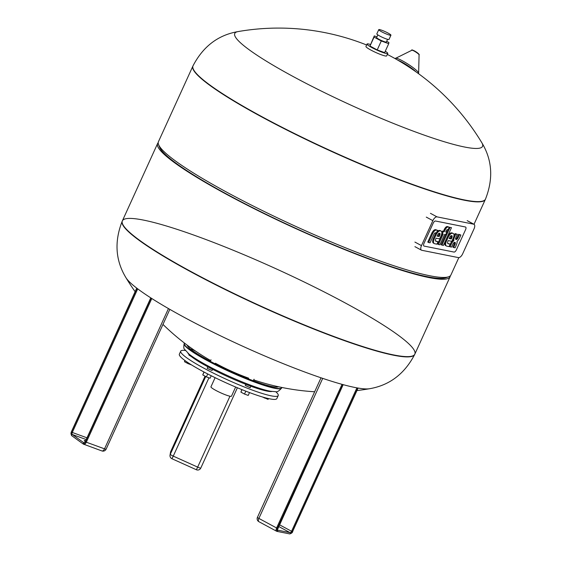 <?xml version="1.0" encoding="UTF-8"?>
<svg xmlns="http://www.w3.org/2000/svg" width="562" height="562" viewBox="0 0 562 562"><rect width="100%" height="100%" fill="white"/><g stroke="black" fill="none" stroke-linecap="round" stroke-linejoin="round"><path stroke-width="0.84" d="M386.691 41.3L388.911 42.501L388.714 43.688L381.289 40.977L374.067 37.085L374.271 35.905L376.933 36.874M377.84 34.886L376.617 37.57A5.36 0.674 24.5 0 0 378.95 39.284A5.36 0.674 24.5 0 0 386.368 42.017L387.59 39.333M388.714 43.688L384.633 52.631L377.214 49.927L369.993 46.035L374.271 35.905M369.993 46.035L374.067 37.085M377.214 49.927L381.289 40.977M385.272 51.233A11.38 1.426 -155.5 0 1 387.773 53.46A11.38 1.426 -155.5 0 1 376.821 50.039A11.38 1.426 -155.5 0 1 367.056 44.019A11.38 1.426 -155.5 0 1 370.379 44.447M387.773 53.46L386.67 55.877A11.38 1.426 -155.5 0 1 375.718 52.456A11.38 1.426 -155.5 0 1 365.953 46.435L367.056 44.019M378.76 29.646L376.828 33.875A6.695 0.836 24.5 0 0 379.743 36.017A6.695 0.836 24.5 0 0 389.016 39.424L390.941 35.195A6.695 0.836 24.5 0 0 385.202 31.655A6.695 0.836 24.5 0 0 378.76 29.646A6.695 0.836 24.5 0 0 381.675 31.788A6.695 0.836 24.5 0 0 390.941 35.195M423.945 243.479L433.211 223.142A2.627 1.229 -61.7 0 1 435.536 221.021L465.441 226.992A2.627 1.229 -61.7 0 1 465.603 227.055A2.627 1.229 -61.7 0 1 465.603 229.612L456.337 249.942A2.627 1.229 -61.7 0 1 454.012 252.064L424.113 246.093A2.627 1.229 -61.7 0 1 423.945 246.037A2.627 1.229 -61.7 0 1 423.945 243.479A2.627 1.229 118.3 0 0 423.945 246.037A2.627 1.229 118.3 0 0 424.113 246.093L454.012 252.064A2.627 1.229 118.3 0 0 456.337 249.942L465.603 229.612A2.627 1.229 118.3 0 0 465.603 227.055A2.627 1.229 118.3 0 0 465.441 226.992L435.536 221.021A2.627 1.229 118.3 0 0 433.211 223.142L423.945 243.479M432.852 220.648L421.472 245.615A4.686 2.192 118.3 0 0 421.472 250.181A4.686 2.192 118.3 0 0 421.767 250.287L458.501 257.621A4.686 2.192 118.3 0 0 462.652 253.834L474.026 228.867A4.686 2.192 118.3 0 0 474.026 224.301A4.686 2.192 118.3 0 0 473.731 224.196L437.004 216.862A4.686 2.192 118.3 0 0 432.852 220.648L426.284 217.108M441.76 233.666L442.259 233.94L443.369 231.502L444.289 231.685L445.146 229.809A4.538 2.122 -61.7 0 1 446.509 227.765A2.838 1.328 -61.7 0 1 447.268 227.188A4.348 2.03 -61.7 0 1 448.251 227.006L449.277 227.21L448.111 229.767L447.408 229.626A1.658 0.773 118.3 0 0 447.169 229.647A0.892 0.421 118.3 0 0 446.685 230.048A1.721 0.808 118.3 0 0 446.347 230.645L445.736 231.98L446.86 232.197L445.75 234.635L444.633 234.41L439.913 244.765L438.458 244.477L443.179 234.122L442.259 233.94L437.636 244.034L438.458 244.477M449.277 227.21L447.429 226.563A4.348 2.03 118.3 0 0 446.453 226.746A2.838 1.328 118.3 0 0 445.694 227.322A4.538 2.122 118.3 0 0 444.324 229.366L443.467 231.242L442.547 231.059L443.369 231.502M442.547 231.059L441.858 232.57M443.467 231.242L444.289 231.685M444.324 229.366L445.146 229.809M445.694 227.322L446.509 227.765M446.453 226.746L447.268 227.188M445.856 231.72L446.86 232.197M441.922 245.165L450.036 227.364L451.483 227.652L443.369 245.461L441.1 244.723L445.701 234.621M451.483 227.652L450.036 227.364M447.928 229.732L446.818 232.176M434.862 233.026A1.602 0.745 118.3 0 0 434.328 233.595A2.929 1.37 118.3 0 0 433.885 234.354A4.496 2.1 118.3 0 0 433.745 234.649L430.035 242.798L428.588 242.503L432.585 233.736A5.662 2.648 -61.7 0 1 434.194 231.214A3.66 1.714 -61.7 0 1 435.655 230.188A5.697 2.662 -61.7 0 1 436.505 230.132L437.58 230.35L436.386 232.956L435.655 232.808A3.295 1.538 118.3 0 0 435.424 232.794A1.981 0.927 118.3 0 0 434.862 233.026M427.766 242.06L428.588 242.503L427.766 242.06L431.764 233.293L432.585 233.736M437.58 230.35L435.691 229.689A5.697 2.662 118.3 0 0 434.84 229.746A3.66 1.714 118.3 0 0 433.379 230.771L434.194 231.214M433.379 230.771A5.662 2.648 118.3 0 0 431.764 233.293M439.189 233.223A1.749 0.815 -61.7 0 1 439.21 233.673L440.032 234.115A1.749 0.815 118.3 0 0 439.772 233.321A1.749 0.815 118.3 0 0 439.624 233.272L439.407 233.23A1.749 0.815 118.3 0 0 438.367 233.785A2.754 1.286 118.3 0 0 437.847 234.516A4.749 2.22 118.3 0 0 437.355 235.471L437.053 236.124L439.161 236.546L439.463 235.892A4.749 2.22 118.3 0 0 439.849 234.916A2.754 1.286 118.3 0 0 440.032 234.115M439.21 233.673A2.754 1.286 -61.7 0 1 439.027 234.473A4.749 2.22 -61.7 0 1 438.641 235.45L438.346 236.103L439.161 236.546M438.346 236.103L437.173 235.871M438.641 235.45L439.463 235.892M439.027 234.473L439.849 234.916M440.798 230.989A4.433 2.072 -61.7 0 1 441.184 231.108A4.433 2.072 -61.7 0 1 441.535 234.523A7.735 3.611 -61.7 0 1 440.826 236.377L439.674 238.892L436.119 238.183L435.852 238.773A2.627 1.229 118.3 0 0 435.417 240.543A2.81 1.314 118.3 0 0 435.824 241.246A2.81 1.314 118.3 0 0 436.042 241.316L438.03 241.709L436.913 244.168L434.721 243.732A7.046 3.295 -61.7 0 1 434.3 243.578A7.046 3.295 -61.7 0 1 433.913 243.283A4.482 2.093 -61.7 0 1 433.871 239.848A7.65 3.576 -61.7 0 1 434.398 238.492L435.866 235.267A7.938 3.709 -61.7 0 1 436.772 233.574A4.545 2.122 -61.7 0 1 440.334 230.898L439.512 230.455L440.334 230.898M441.184 231.108L440.362 230.666A4.433 2.072 118.3 0 0 439.983 230.546M435.648 241.105L436.042 241.316M435.536 240.936L438.03 241.709M436.091 232.9A4.545 2.122 118.3 0 0 435.95 233.132A7.938 3.709 118.3 0 0 435.044 234.825L433.576 238.049A7.65 3.576 118.3 0 0 433.049 239.405A4.482 2.093 118.3 0 0 433.091 242.84A7.046 3.295 118.3 0 0 433.478 243.135L434.3 243.578M433.049 239.405L433.871 239.848M433.576 238.049L434.398 238.492M435.044 234.825L435.866 235.267M439.512 230.455A4.545 2.122 118.3 0 0 436.899 231.825M451.321 235.647A1.749 0.815 -61.7 0 1 451.349 236.096L452.164 236.539A1.749 0.815 118.3 0 0 451.904 235.745A1.749 0.815 118.3 0 0 451.764 235.696L451.539 235.654A1.749 0.815 118.3 0 0 450.499 236.209A2.754 1.286 118.3 0 0 449.986 236.939A4.749 2.22 118.3 0 0 449.495 237.895L449.193 238.548L451.3 238.969L451.602 238.316A4.749 2.22 118.3 0 0 451.988 237.34A2.754 1.286 118.3 0 0 452.164 236.539M451.349 236.096A2.754 1.286 -61.7 0 1 451.167 236.897A4.749 2.22 -61.7 0 1 450.78 237.874L450.478 238.527L451.3 238.969M450.478 238.527L449.305 238.295M450.78 237.874L451.602 238.316M451.167 236.897L451.988 237.34M452.937 233.413A4.433 2.072 -61.7 0 1 453.316 233.532A4.433 2.072 -61.7 0 1 453.674 236.946A7.735 3.611 -61.7 0 1 452.958 238.801L451.813 241.316L448.258 240.606L447.984 241.189A2.627 1.229 118.3 0 0 447.549 242.967A2.81 1.314 118.3 0 0 447.963 243.669A2.81 1.314 118.3 0 0 448.174 243.739L450.169 244.133L449.052 246.592L446.853 246.156A7.046 3.295 -61.7 0 1 446.439 246.001A7.046 3.295 -61.7 0 1 446.052 245.706A4.482 2.093 -61.7 0 1 446.003 242.271A7.65 3.576 -61.7 0 1 446.53 240.915L448.005 237.691A7.938 3.709 -61.7 0 1 448.905 235.998A4.545 2.122 -61.7 0 1 452.473 233.321L451.651 232.879L452.473 233.321M453.316 233.532L452.501 233.09A4.433 2.072 118.3 0 0 452.115 232.97M447.781 243.522L448.174 243.739M447.668 243.36L450.169 244.133M451.651 232.879A4.545 2.122 118.3 0 0 448.083 235.555A7.938 3.709 118.3 0 0 447.183 237.248L445.715 240.473A7.65 3.576 118.3 0 0 445.181 241.829A4.482 2.093 118.3 0 0 445.23 245.264A7.046 3.295 118.3 0 0 445.617 245.559L446.439 246.001M445.181 241.829L446.003 242.271M445.715 240.473L446.53 240.915M447.183 237.248L448.005 237.691M455.754 239.307L456.26 239.496A1.777 0.829 118.3 0 0 457.082 239.166A2.346 1.096 118.3 0 0 457.805 238.211A4.531 2.122 118.3 0 0 458.213 237.438L459.449 234.726L460.903 235.021L459.751 237.543A6.779 3.168 -61.7 0 1 458.592 239.609A4.327 2.023 -61.7 0 1 457.061 241.26A4.608 2.157 -61.7 0 1 456.934 243.198A10.945 5.114 -61.7 0 1 456.175 245.446L455.101 247.8L453.646 247.512L454.918 244.723A3.47 1.623 118.3 0 0 455.346 243.318A1.707 0.801 118.3 0 0 455.108 242.419A1.707 0.801 118.3 0 0 455.044 242.391L454.686 242.32A1.805 0.843 118.3 0 0 453.408 243.262A4.096 1.911 118.3 0 0 452.663 244.596L451.532 247.09L450.071 246.795L451.167 244.393A6.955 3.253 -61.7 0 1 452.354 242.285A4.608 2.157 -61.7 0 1 453.864 240.62A4.327 2.023 -61.7 0 1 453.97 238.688A6.779 3.168 -61.7 0 1 454.728 236.539L455.88 234.017L457.335 234.305L456.098 237.016A4.531 2.122 118.3 0 0 455.789 237.81A2.346 1.096 118.3 0 0 455.599 238.871A1.777 0.829 118.3 0 0 455.866 239.398A1.777 0.829 118.3 0 0 456.007 239.447M455.67 239.18L456.26 239.496M460.903 235.021L458.627 234.284L457.391 236.995A4.531 2.122 -61.7 0 1 456.983 237.768A2.346 1.096 -61.7 0 1 456.26 238.724A1.777 0.829 -61.7 0 1 455.627 239.061M456.26 238.724L457.082 239.166M456.983 237.768L457.805 238.211M457.391 236.995L458.213 237.438M458.627 234.284L459.449 234.726M454.517 242.327A1.707 0.801 -61.7 0 1 454.525 242.875A3.47 1.623 -61.7 0 1 454.096 244.28L452.824 247.069L453.646 247.512M454.096 244.28L454.918 244.723M454.525 242.875L455.346 243.318M453.091 238.506A4.327 2.023 118.3 0 0 453.049 240.178A4.608 2.157 118.3 0 0 451.532 241.843A6.955 3.253 118.3 0 0 450.345 243.95L449.256 246.353L450.071 246.795M453.049 240.178L453.864 240.62M457.335 234.305L455.058 233.574L453.906 236.103A6.779 3.168 118.3 0 0 453.892 236.131M455.058 233.574L455.88 234.017M238.07 31.577C218.14 35.013 203.121 46.435 193.005 65.852A160.704 20.141 -155.5 0 0 262.995 117.275A160.704 20.141 -155.5 0 0 485.477 199.138C493.499 178.772 492.27 159.938 481.782 142.643L481.782 142.643A136.145 17.064 -155.5 0 1 426.017 135.751A136.145 17.064 -155.5 0 1 294.052 77.015A136.145 17.064 -155.5 0 1 238.07 31.577L238.07 31.577A237.375 237.375 0 0 1 366.614 44.981M262.875 117.542A160.704 20.141 -155.5 0 1 192.885 66.126A160.704 20.141 24.5 0 0 330.765 151.094A160.704 20.141 24.5 0 0 485.357 199.412A160.704 20.141 -155.5 0 1 262.875 117.542M393.66 354.938A160.704 20.141 -155.5 0 1 224.99 289.121A160.704 20.141 -155.5 0 1 122.361 220.88A160.704 20.141 24.5 0 0 192.352 272.296A160.704 20.141 24.5 0 0 414.826 354.165A160.704 20.141 -155.5 0 1 393.66 354.938M458.817 257.642L450.921 274.973A160.704 20.141 -155.5 0 1 448.694 276.757A160.704 20.141 -155.5 0 1 296.329 226.662A160.704 20.141 -155.5 0 1 158.568 144.539A160.704 20.141 -155.5 0 1 158.449 141.687L193.005 65.852M448.694 276.757L446.066 277.712A158.695 19.888 -155.5 0 1 295.612 228.242A158.695 19.888 -155.5 0 1 159.566 147.146L158.568 144.539M450.324 275.802A160.704 20.141 -155.5 0 1 450.092 276.785A160.704 20.141 -155.5 0 1 295.507 228.474A160.704 20.141 -155.5 0 1 157.62 143.5A160.704 20.141 -155.5 0 1 158.217 142.678M414.707 354.432A160.704 20.141 24.5 0 1 192.225 272.57A160.704 20.141 24.5 0 1 122.235 221.147C114.212 241.52 115.449 260.354 125.93 277.649L125.93 277.649A136.145 17.064 24.5 0 0 184.469 317.481A136.145 17.064 24.5 0 0 369.641 388.714L369.641 388.714C389.571 385.279 404.598 373.849 414.707 354.432L414.826 354.165A160.704 20.141 24.5 0 0 276.947 269.191A160.704 20.141 24.5 0 0 122.361 220.88L157.62 143.5M270.104 391.531L268.762 391.391M250.863 386.213L250.167 387.717L245.313 385.476L245.84 384.324M270.167 384.78L272.872 385.462M191.874 348.545L191.663 349.016L195.485 351.053M278.38 386.733A50.222 6.294 -155.5 0 1 230.448 371.229A50.222 6.294 -155.5 0 1 187.301 345.223M281.871 387.464A53.566 6.716 -155.5 0 1 281.801 387.717A53.566 6.716 -155.5 0 1 230.272 371.608A53.566 6.716 -155.5 0 1 184.315 343.291A53.566 6.716 -155.5 0 1 184.455 343.073M241.878 389.614L240.901 392.121L244.512 394.067L248.221 395.423L249.514 392.578M245.833 391.173L244.512 394.067M242.018 389.67L240.901 392.121M268.446 398.57L268.081 399.385L262.363 396.948M264.569 397.587L264.365 398.029M191.27 356.512L188.902 355.065L189.106 354.615M188.425 362.94L188.101 363.656L191.509 364.9M185.003 360.579L184.491 361.71L188.101 363.656M184.877 360.488L184.491 361.71M212.605 369.311L212.057 370.506L207.188 368.349L207.856 366.81M211.221 375.753L210.09 378.233L206.38 376.884L207.708 373.962M204.076 372.058L202.77 374.931L206.38 376.884M203.943 371.988L202.77 374.931M215.113 377.678L210.947 386.818A11.282 1.412 24.5 0 0 220.627 392.782A11.282 1.412 24.5 0 0 231.481 396.175L235.64 387.035M185.312 350.477A53.566 6.716 24.5 0 0 180.732 351.145L179.355 354.172A53.566 6.716 24.5 0 0 225.313 382.49A53.566 6.716 24.5 0 0 276.841 398.599L278.218 395.578A53.566 6.716 24.5 0 0 275.724 391.679M180.732 351.145A53.566 6.716 24.5 0 0 226.69 379.469A53.566 6.716 24.5 0 0 278.218 395.578M271.91 391.475A46.871 5.873 -155.5 0 1 227.933 376.744A46.871 5.873 -155.5 0 1 187.968 353.217M85.319 441.5A4.489 0.562 -155.5 0 1 84.272 440.58A4.489 0.562 -155.5 0 1 85.649 440.77M421.472 245.615L414.911 242.074M473.731 224.196L467.17 220.655M437.004 216.862L430.436 213.321M447.429 226.563L448.251 227.006M434.84 229.746L435.655 230.188M435.691 229.689L436.505 230.132M433.091 242.84L433.913 243.283M435.95 233.132L436.772 233.574M445.23 245.264L446.052 245.706M448.083 235.555L448.905 235.998M450.345 243.95L451.167 244.393M451.532 241.843L452.354 242.285M453.19 238.267L453.97 238.688M453.906 236.103L454.728 236.539M411.932 50.229C411.187 49.351 412.845 50.074 416.892 52.421C418.894 54.022 419.617 54.823 419.076 54.823A4.264 0.611 -147.3 0 0 415.803 52.055A4.264 0.611 -147.3 0 0 411.932 50.229L395.058 58.589M418.62 54.184A3.541 0.506 -147.3 0 0 415.964 51.802A3.541 0.506 -147.3 0 0 412.698 50.376M419.076 54.823L418.627 73.102A13.804 1.981 -147.3 0 0 408.04 64.145A13.804 1.981 -147.3 0 0 395.493 58.23M415.964 71.831A13.088 1.883 -147.3 0 0 397.756 60.127M415.466 71.479A12.694 1.827 -147.3 0 0 398.282 60.436M276.209 386.249A48.543 6.084 -155.5 0 1 276.476 387.099M188.27 346.902A48.543 6.084 -155.5 0 1 189.092 346.543M281.801 387.717L281.66 388.019A53.566 6.716 -155.5 0 1 230.132 371.918A53.566 6.716 -155.5 0 1 184.174 343.593L184.315 343.291M356.919 387.857L291.559 531.287L292.395 531.631L357.839 388.019M279.349 524.704L291.559 531.287A1.672 0.78 -61.7 0 1 290.076 532.636A0.667 0.583 101.3 0 1 290.322 533.528A2.346 1.096 118.3 0 0 292.395 531.631M277.495 528.575L277.466 528.652A2.346 1.096 118.3 0 0 277.614 530.985A2.677 1.25 -61.7 0 1 277.445 528.315L342.939 384.591M278.562 526.432L290.076 532.636L277.368 530.099A0.667 0.583 101.3 0 1 277.614 530.985A0.667 0.583 -78.7 0 1 276.961 531.364L276.602 531.238A3.351 1.567 118.3 0 0 276.813 531.308A0.667 0.583 -78.7 0 0 276.961 531.364L289.669 533.9A0.667 0.583 -78.7 0 0 290.322 533.528A2.677 1.25 -61.7 0 0 292.69 531.357L358.001 388.047M277.466 528.652L343.094 384.633M277.445 528.315L276.602 527.971L342.054 384.352M322.707 378.374L258.885 518.417L276.602 527.971A3.351 1.567 118.3 0 0 276.602 531.238L258.885 521.684A3.351 1.567 118.3 0 1 258.885 518.417A3.351 0.421 -155.5 0 1 257.431 517.349A3.351 3.351 0 0 0 258.885 521.684M289.521 533.851A0.667 0.583 -78.7 0 0 289.669 533.9C291.495 533.443 292.528 532.6 292.781 531.357L292.69 531.357M292.725 531.287L358.085 388.061M170.778 451.405L205.06 376.175L170.525 452.22A3.351 3.323 9.7 0 1 170.778 451.405L170.279 454.314L205.727 376.533M171.951 458.711A3.351 3.323 9.7 0 1 170.279 454.314A3.351 0.421 -155.5 0 0 173.258 456.119L171.951 458.711M170.525 452.22L170.033 455.129A3.351 3.351 0 0 0 171.958 458.74L196.363 469.741L197.662 467.12L173.258 456.119L208.945 377.819M196.363 469.741A3.351 3.351 0 0 0 200.782 468.076A3.351 0.421 -155.5 0 1 200.782 468.076A3.351 0.421 -155.5 0 1 197.662 467.12L229.97 396.224M200.789 468.069L237.382 387.766L200.782 468.076M85.241 441.915L150.862 297.916M150.778 297.86L85.129 441.915L84.138 443.018A1.672 0.878 110 0 1 84.026 442.961A0.667 0.562 125.9 0 0 83.211 443.369A2.346 1.229 -70 0 0 85.199 441.992M84.181 443.018L72.329 434.496A1.672 0.878 110 0 1 72.287 432.459L71.458 432.052A2.346 1.229 -70 0 0 71.514 434.904A2.677 1.405 110 0 1 71.451 431.644L136.826 288.18M86.204 439.561L72.329 434.496A0.667 0.562 125.9 0 0 71.514 434.904A0.667 0.562 -54.1 0 0 71.662 435.641L71.451 431.644M71.458 432.052L136.973 288.292M86.991 437.819L72.287 432.459L137.725 288.861M101.687 450.815A3.351 1.756 -70 0 0 101.919 450.935L83.359 444.106A0.667 0.562 -54.1 0 0 83.478 444.17A3.351 1.756 -70 0 0 83.703 444.289A3.351 1.756 -70 0 0 86.316 442.203L85.487 441.795A2.677 1.405 110 0 1 83.211 443.369A0.667 0.562 -54.1 0 0 83.359 444.106L71.662 435.641A0.667 0.562 -54.1 0 0 71.774 435.705M85.487 441.795L151.016 298.015M71.486 431.56L136.749 288.116M168.452 308.573L104.525 448.848A3.351 0.421 -155.5 0 0 106.113 449.178A3.351 3.351 0 0 1 101.919 450.935A3.351 1.756 -70 0 0 104.525 448.848L86.316 442.203L151.796 298.513M421.472 250.181L414.911 246.641M485.477 199.138L474.019 224.294L467.465 220.761M418.479 73.643L418.627 73.102M415.332 71.388L410.429 67.468L398.423 60.513M405.567 64.272L405.3 64.693M408.946 66.442L408.679 66.864M481.782 142.643A237.375 237.375 0 0 0 387.33 54.423M450.092 276.785L414.826 354.165M125.93 277.649A237.375 237.375 0 0 0 135.119 291.692M162.973 324.415A237.375 237.375 0 0 0 210.694 360.586M215.379 363.214A237.375 237.375 0 0 0 248.643 378.17M253.729 379.933A237.375 237.375 0 0 0 314.657 391.77M356.947 390.562A237.375 237.375 0 0 0 369.634 388.714M281.66 388.019C279.047 391.047 277.003 392.276 275.542 391.686L270.512 391.25C258.12 389.178 227.884 376.744 206.957 365.328C199.067 361.057 193.11 357.334 189.085 354.151L184.448 349.128C183.69 348.784 183.598 346.944 184.174 343.593M253.35 380.762L254.045 379.231M210.343 361.345L211.038 359.821M343.171 384.654L277.263 530.064M257.431 517.349L321.021 377.804M106.113 449.178L169.829 309.36"/></g></svg>
